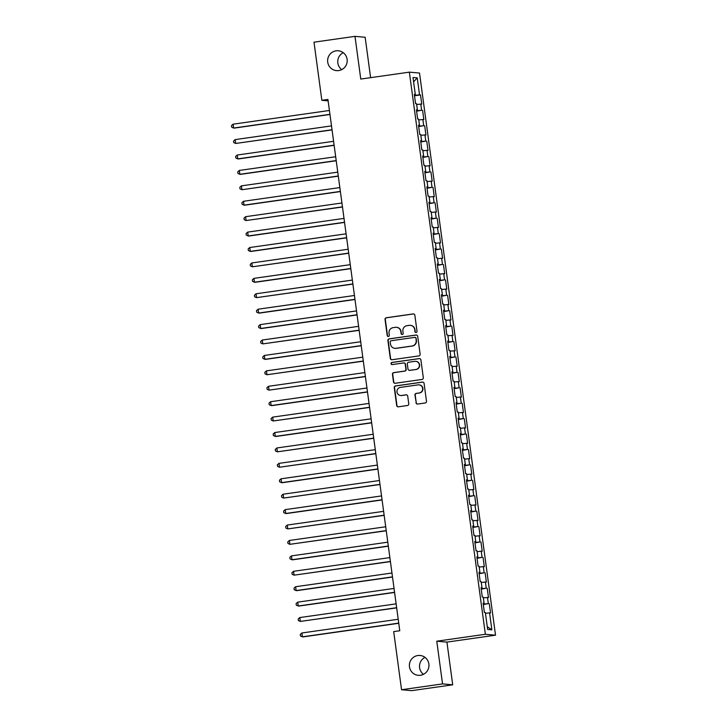 <?xml version="1.0" encoding="UTF-8"?>
<svg xmlns="http://www.w3.org/2000/svg" width="727" height="727" viewBox="0 0 727 727"><rect width="100%" height="100%" fill="white"/><g stroke="black" fill="none" stroke-linecap="round" stroke-linejoin="round"><path stroke-width="1.09" d="M416.126 332.512A1.072 1.054 -84.9 0 0 417.025 331.312L414.853 315.227A1.527 1.509 -84.9 0 0 413.163 313.928L386.328 317.744A1.527 1.509 -84.9 0 0 385.046 319.471L387.218 335.547A1.072 1.054 -84.9 0 0 388.409 336.465A1.072 1.054 -84.9 0 0 389.308 335.256L389.027 333.175A4.889 4.816 -84.9 0 1 393.143 327.65L395.379 327.332A4.889 4.816 -84.9 0 1 400.804 331.494L401.086 333.575A1.072 1.054 -84.9 0 0 402.267 334.493A1.072 1.054 -84.9 0 0 403.167 333.284L402.885 331.203A4.889 4.816 -84.9 0 1 407.002 325.678L409.237 325.36A4.889 4.816 -84.9 0 1 414.663 329.522L414.944 331.603A1.072 1.054 -84.9 0 0 416.126 332.512M417.816 655.527A9.969 9.805 -84.9 0 0 418.261 675.319A9.969 9.805 -84.9 0 0 428.957 665.141A9.969 9.805 -84.9 0 0 417.816 655.527M424.986 657.372A9.969 9.805 -84.9 0 0 423.477 674.329M336.056 50.835A9.969 9.805 -84.9 0 0 336.51 70.628A9.969 9.805 -84.9 0 0 347.197 60.441A9.969 9.805 -84.9 0 0 336.056 50.835M343.235 52.671A9.969 9.805 -84.9 0 0 341.717 69.628M415.98 402.758A1.527 1.509 -84.9 0 0 417.671 404.058L425.204 402.985A1.527 1.509 -84.9 0 0 426.485 401.268L424.077 383.402A1.527 1.509 -84.9 0 0 422.378 382.102L395.552 385.919A1.527 1.509 -84.9 0 0 394.261 387.645L396.678 405.502A1.527 1.509 -84.9 0 0 398.378 406.811L407.465 405.512A1.527 1.509 -84.9 0 0 408.756 403.785L407.72 396.142A1.527 1.509 -84.9 0 0 406.02 394.843L401.513 395.488A4.089 4.026 -84.9 0 1 396.942 391.544A4.089 4.026 -84.9 0 1 400.423 387.391L418.08 384.874A4.089 4.026 -84.9 0 1 422.651 388.818A4.089 4.026 -84.9 0 1 419.179 392.971L416.235 393.389A1.527 1.509 -84.9 0 0 414.944 395.115L416.253 402.785A1.527 1.509 -84.9 0 0 417.471 404.076M442.543 683.907L452.712 684.816L446.932 642.105L436.773 641.196L442.543 683.907L401.549 689.741L393.689 631.618L399.768 630.754L327.932 99.445L321.852 100.308L328.122 100.871M436.773 641.196L485.363 634.28L409.356 72.146L419.515 73.045L495.523 635.189L485.363 634.28M370.616 77.653L365.154 37.259L354.994 36.35L360.765 79.061L409.356 72.146M354.994 36.35L314 42.184L321.852 100.308M418.834 355.921A1.527 1.509 -84.9 0 0 420.124 354.194L417.707 336.337A1.527 1.509 -84.9 0 0 416.017 335.038L389.19 338.855A1.527 1.509 -84.9 0 0 387.9 340.581L390.317 358.438A1.527 1.509 -84.9 0 0 392.007 359.738L418.834 355.921M420.888 359.874L423.305 377.731A1.527 1.509 -84.9 0 1 422.023 379.458L395.188 383.274A1.527 1.509 -84.9 0 1 393.498 381.975L392.462 374.332A1.527 1.509 -84.9 0 1 393.752 372.606L404.63 371.061A1.527 1.509 -84.9 0 0 405.911 369.334L405.23 364.263A1.527 1.509 -84.9 0 0 403.53 362.964L392.207 364.572A1.072 1.054 -84.9 0 1 391.008 363.536A1.072 1.054 -84.9 0 1 391.926 362.455L419.197 358.575A1.527 1.509 -84.9 0 1 420.888 359.874M414.517 95.773L420.506 94.919L419.534 94.837L417.243 77.871L413.009 77.498L415.308 94.455L414.326 94.365L415.58 103.616L416.553 103.707L417.389 109.877L416.417 109.786L417.661 119.037L418.643 119.128L419.47 125.289L418.498 125.208L419.752 134.459L420.724 134.54L421.56 140.711L420.588 140.62L421.833 149.871L422.805 149.962L423.641 156.123L422.669 156.041L423.923 165.293L424.895 165.374L425.731 171.545L424.75 171.454L426.004 180.705L426.976 180.796L427.812 186.966L426.84 186.875L428.085 196.126L429.066 196.217L429.893 202.379L428.921 202.297L430.175 211.548L431.147 211.63L431.983 217.8L431.002 217.709L432.256 226.96L433.228 227.051L434.064 233.222L433.092 233.131L434.337 242.382L435.319 242.473L436.155 248.634L435.173 248.552L436.427 257.803L437.4 257.885L438.236 264.055L437.263 263.965L438.508 273.216L439.49 273.307L440.317 279.468L439.344 279.386L440.598 288.637L441.571 288.719L442.407 294.889L441.425 294.798L442.679 304.05L443.652 304.14L444.488 310.311L443.515 310.22L444.76 319.471L445.742 319.562L446.578 325.723L445.596 325.641L446.851 334.893L447.823 334.974L448.659 341.145L447.687 341.054L448.932 350.305L449.913 350.396L450.74 356.566L449.768 356.475L451.022 365.726L451.994 365.817L452.83 371.979L451.849 371.897L453.103 381.148L454.075 381.23L454.911 387.4L453.939 387.309L455.184 396.56L456.165 396.651L456.992 402.813L456.02 402.731L457.274 411.982L458.246 412.064L459.082 418.234L458.11 418.143L459.355 427.394L460.327 427.485L461.163 433.655L460.191 433.565L461.445 442.816L462.417 442.907L463.253 449.068L462.272 448.986L463.526 458.237L464.498 458.319L465.335 464.489L464.362 464.399L465.607 473.65L466.589 473.74L467.416 479.911L466.443 479.82L467.697 489.071L468.67 489.153L469.506 495.323L468.533 495.241L469.778 504.493L470.751 504.574L471.587 510.745L470.614 510.654L471.868 519.905L472.841 519.996L473.677 526.157L472.695 526.075L473.949 535.326L474.922 535.408L475.758 541.579L474.786 541.488L476.031 550.739L477.012 550.83L477.839 557L476.867 556.909L478.121 566.16L479.093 566.251L479.929 572.413L478.948 572.331L480.202 581.582L481.174 581.664L482.01 587.834L481.038 587.743L482.292 596.994L483.264 597.085L484.1 603.246L483.119 603.165L484.373 612.416L485.345 612.497L487.644 629.464L491.87 629.836L487.272 626.738M420.506 94.919L421.76 104.17L420.788 104.079L421.615 110.25L416.553 110.795M416.607 111.195L421.615 110.25M422.596 110.34L423.841 119.591L422.869 119.501L423.705 125.671L418.634 126.207M418.688 126.607L423.705 125.671M424.677 125.753L425.931 135.004L424.95 134.922L425.786 141.083L420.715 141.629M420.769 142.029L425.786 141.083M426.758 141.174L428.012 150.425L427.04 150.335L427.876 156.505L422.805 157.05M422.86 157.441L427.876 156.505M428.848 156.596L430.102 165.847L429.121 165.756L429.957 171.926L424.886 172.463M424.941 172.862L429.957 171.926M430.929 172.008L432.183 181.259L431.211 181.177L432.038 187.339L426.976 187.884M427.031 188.284L432.038 187.339M433.019 187.43L434.264 196.681L433.292 196.59L434.128 202.76L429.057 203.296M429.112 203.696L434.128 202.76M435.1 202.842L436.354 212.093L435.373 212.011L436.209 218.173L431.138 218.718M431.193 219.118L436.209 218.173M437.181 218.264L438.436 227.515L437.463 227.424L438.299 233.594L433.228 234.139M433.283 234.53L438.299 233.594M439.272 233.685L440.517 242.936L439.544 242.845L440.38 249.016L435.309 249.552M435.364 249.952L440.38 249.016M441.353 249.097L442.607 258.349L441.634 258.267L442.461 264.428L437.4 264.973M437.454 265.373L442.461 264.428M443.443 264.519L444.688 273.77L443.715 273.679L444.551 279.85L439.481 280.395M439.535 280.786L444.551 279.85M445.524 279.94L446.778 289.192L445.796 289.101L446.632 295.271L441.562 295.807M441.616 296.207L446.632 295.271M447.605 295.353L448.859 304.604L447.887 304.522L448.723 310.683L443.652 311.229M443.706 311.629L448.723 310.683M449.695 310.774L450.94 320.025L449.968 319.935L450.804 326.105L445.733 326.641M445.787 327.041L450.804 326.105M451.776 326.187L453.03 335.438L452.058 335.356L452.885 341.517L447.823 342.063M447.868 342.462L452.885 341.517M453.866 341.608L455.111 350.859L454.139 350.768L454.975 356.939L449.904 357.484M449.958 357.875L454.975 356.939M455.947 357.03L457.201 366.281L456.22 366.19L457.056 372.36L451.985 372.896M452.04 373.296L457.056 372.36M458.028 372.442L459.282 381.693L458.31 381.611L459.137 387.773L454.075 388.318M454.13 388.718L459.137 387.773M460.118 387.864L461.363 397.115L460.391 397.024L461.227 403.194L456.156 403.739M456.211 404.13L461.227 403.194M462.199 403.285L463.453 412.527L462.481 412.445L463.308 418.616L458.246 419.152M458.292 419.552L463.308 418.616M464.289 418.697L465.534 427.949L464.562 427.867L465.398 434.028L460.327 434.573M460.382 434.973L465.398 434.028M466.37 434.119L467.625 443.37L466.643 443.279L467.479 449.45L462.408 449.986M462.463 450.386L467.479 449.45M468.452 449.531L469.706 458.782L468.733 458.701L469.56 464.862L464.498 465.407M464.553 465.807L469.56 464.862M470.542 464.953L471.787 474.204L470.814 474.113L471.65 480.283L466.58 480.829M466.634 481.219L471.65 480.283M472.623 480.374L473.877 489.625L472.895 489.535L473.731 495.705L468.661 496.241M468.715 496.641L473.731 495.705M474.713 495.787L475.958 505.038L474.985 504.956L475.822 511.117L470.751 511.663M470.805 512.062L475.822 511.117M476.794 511.208L478.048 520.459L477.066 520.368L477.903 526.539L472.832 527.084M472.886 527.475L477.903 526.539M478.875 526.621L480.129 535.872L479.157 535.79L479.984 541.96L474.922 542.496M474.976 542.896L479.984 541.96M480.965 542.042L482.21 551.293L481.238 551.211L482.074 557.373L477.003 557.918M477.057 558.318L482.074 557.373M483.046 557.464L484.3 566.715L483.319 566.624L484.155 572.794L479.084 573.33M479.138 573.73L484.155 572.794M485.127 572.876L486.381 582.127L485.409 582.045L486.245 588.207L481.174 588.752M481.229 589.152L486.245 588.207M487.217 588.297L488.471 597.549L487.49 597.458L488.326 603.628L483.255 604.173M483.31 604.564L488.326 603.628M489.298 603.719L490.552 612.97L489.58 612.879L491.87 629.836M484.1 603.246L483.155 603.428M489.58 612.879L485.454 613.315M482.01 587.834L481.074 588.016M487.49 597.458L483.373 597.903M479.929 572.413L478.984 572.594M485.409 582.045L481.292 582.481M477.839 557L476.903 557.182M483.319 566.624L479.202 567.069M475.758 541.579L474.822 541.76M481.238 551.211L477.121 551.648M473.677 526.157L472.732 526.339M479.157 535.79L475.031 536.226M471.587 510.745L470.651 510.927M477.066 520.368L472.95 520.814M469.506 495.323L468.57 495.505M474.985 504.956L470.869 505.392M467.416 479.911L466.48 480.084M472.895 489.535L468.779 489.971M465.335 464.489L464.399 464.671M470.814 474.113L466.698 474.558M463.253 449.068L462.308 449.25M468.733 458.701L464.608 459.137M461.163 433.655L460.227 433.837M466.643 443.279L462.526 443.724M459.082 418.234L458.146 418.416M464.562 427.867L460.445 428.303M456.992 402.813L456.056 402.994M462.481 412.445L458.355 412.881M454.911 387.4L453.975 387.582M460.391 397.024L456.274 397.469M452.83 371.979L451.885 372.16M458.31 381.611L454.184 382.048M450.74 356.566L449.804 356.748M456.22 366.19L452.103 366.626M448.659 341.145L447.723 341.327M454.139 350.768L450.022 351.214M446.578 325.723L445.633 325.905M452.058 335.356L447.932 335.792M444.488 310.311L443.552 310.493M449.968 319.935L445.851 320.38M442.407 294.889L441.462 295.071M447.887 304.522L443.77 304.958M440.317 279.468L439.381 279.65M445.796 289.101L441.68 289.537M438.236 264.055L437.3 264.237M443.715 273.679L439.599 274.124M436.155 248.634L435.209 248.816M441.634 258.267L437.509 258.703M434.064 233.222L433.128 233.403M439.544 242.845L435.428 243.291M431.983 217.8L431.038 217.982M437.463 227.424L433.347 227.869M429.893 202.379L428.957 202.56M435.373 212.011L431.256 212.448M427.812 186.966L426.876 187.148M433.292 196.59L429.175 197.035M425.731 171.545L424.786 171.726M431.211 181.177L427.085 181.614M423.641 156.123L422.705 156.305M429.121 165.756L425.004 166.192M421.56 140.711L420.624 140.893M427.04 150.335L422.923 150.78M419.47 125.289L418.534 125.471M424.95 134.922L420.833 135.358M417.389 109.877L416.453 110.059M422.869 119.501L418.752 119.946M415.308 94.455L414.363 94.637M420.788 104.079L416.662 104.524M401.549 689.741L411.709 690.65L452.712 684.816M446.932 642.105L495.523 635.189M417.243 77.871L413.599 81.851M419.534 94.837L414.463 95.373M416.026 332.521A1.072 1.054 -84.9 0 1 415.217 331.63L414.935 329.549A4.889 4.816 -84.9 0 0 410.601 325.36L410.328 325.332M396.469 327.304L396.742 327.332A4.889 4.816 -84.9 0 1 401.077 331.521L401.359 333.602A1.072 1.054 -84.9 0 0 402.167 334.502M413.636 313.937A1.527 1.509 -84.9 0 0 413.436 313.955L386.61 317.772A1.527 1.509 -84.9 0 0 385.319 319.498L387.491 335.574A1.072 1.054 -84.9 0 0 388.309 336.474M416.489 335.047A1.527 1.509 -84.9 0 0 416.289 335.065L389.463 338.882A1.527 1.509 -84.9 0 0 388.173 340.609L390.59 358.466A1.527 1.509 -84.9 0 0 391.808 359.756M415.844 338.3A1.072 1.054 -84.9 0 0 414.663 337.392L391.117 340.745A1.072 1.054 -84.9 0 0 390.208 341.954L390.508 344.144A4.889 4.816 -84.9 0 0 395.933 348.306L412.027 346.016A4.889 4.816 -84.9 0 0 416.144 340.5L416.126 338.328A1.072 1.054 -84.9 0 0 415.172 337.41L414.899 337.383M394.843 348.333L395.115 348.36A4.889 4.816 -84.9 0 0 396.206 348.333L395.933 348.306M416.126 338.328L416.417 340.518A4.889 4.816 -84.9 0 1 412.309 346.043L396.206 348.333M403.876 362.955L404.148 362.973A1.527 1.509 -84.9 0 1 405.502 364.282L406.193 369.352A1.527 1.509 -84.9 0 1 404.903 371.079L394.025 372.633A1.527 1.509 -84.9 0 0 392.734 374.36L393.77 382.002A1.527 1.509 -84.9 0 0 394.988 383.293M419.67 358.584A1.527 1.509 -84.9 0 0 419.47 358.593L392.198 362.482A1.072 1.054 -84.9 0 0 392.107 364.581M415.917 369.452A4.089 4.026 -84.9 0 0 415.735 361.328A4.089 4.026 -84.9 0 0 414.826 361.355L408.601 362.237A1.527 1.509 -84.9 0 0 407.32 363.963L408.001 369.034A1.527 1.509 -84.9 0 0 409.701 370.334L416.198 369.47A4.089 4.026 -84.9 0 0 416.008 361.355L415.735 361.328M409.356 370.343L409.628 370.37A1.527 1.509 -84.9 0 0 409.973 370.361L409.701 370.334M416.198 369.47L409.973 370.361M418.988 384.856L419.27 384.874A4.089 4.026 -84.9 0 1 419.452 392.998L416.507 393.416A1.527 1.509 -84.9 0 0 415.217 395.143L416.253 402.785M400.604 395.506L400.877 395.533A4.089 4.026 -84.9 0 0 401.786 395.506L401.513 395.488M406.502 394.852A1.527 1.509 -84.9 0 0 406.302 394.87L401.786 395.506M422.86 382.111A1.527 1.509 -84.9 0 0 422.651 382.129L395.824 385.946A1.527 1.509 -84.9 0 0 394.543 387.673L396.951 405.53A1.527 1.509 -84.9 0 0 398.169 406.82M329.422 110.477L233.085 124.19L233.612 128.043L234.294 128.097L329.958 114.484M233.085 124.19L231.477 125.644L231.686 127.18L233.612 128.043L329.94 114.33M331.503 125.889L235.175 139.602L235.693 143.455L332.048 129.906M235.175 139.602L233.558 141.056L233.767 142.601L235.693 143.455L332.03 129.751M333.593 141.311L237.256 155.024L237.774 158.877L238.465 158.94L334.129 145.318M237.256 155.024L235.648 156.478L235.857 158.023L237.774 158.877L334.111 145.164M335.674 156.732L239.337 170.436L239.865 174.298L240.546 174.353L336.219 160.74M239.337 170.436L237.729 171.899L237.938 173.435L239.865 174.298L336.192 160.585M337.755 172.145L241.428 185.858L241.946 189.711L338.3 176.161M241.428 185.858L239.819 187.312L240.019 188.856L241.946 189.711L338.282 175.998M339.845 187.566L243.509 201.279L244.036 205.132L244.717 205.196L340.381 191.574M243.509 201.279L241.9 202.733L242.109 204.269L244.036 205.132L340.363 191.419M341.926 202.987L245.599 216.691L246.117 220.545L342.472 206.995M245.599 216.691L243.981 218.145L244.19 219.69L246.117 220.545L342.453 206.841M344.016 218.4L247.68 232.113L248.198 235.966L248.888 236.03L344.553 222.407M247.68 232.113L246.071 233.567L246.28 235.112L248.198 235.966L344.534 222.253M346.097 233.821L249.761 247.525L250.288 251.388L250.969 251.442L346.643 237.829M249.761 247.525L248.152 248.988L248.361 250.524L250.288 251.388L346.615 237.674M348.178 249.234L251.851 262.947L252.369 266.8L348.724 253.25M251.851 262.947L250.233 264.401L250.442 265.946L252.369 266.8L348.706 253.096M350.269 264.655L253.932 278.368L254.459 282.221L255.141 282.285L350.805 268.663M253.932 278.368L252.324 279.822L252.533 281.367L254.459 282.221L350.787 268.508M352.35 280.077L256.022 293.781L256.54 297.634L352.895 284.084M256.022 293.781L254.405 295.244L254.614 296.78L256.54 297.634L352.868 283.93M354.44 295.489L258.103 309.202L258.621 313.055L259.312 313.119L354.976 299.506M258.103 309.202L256.495 310.656L256.704 312.201L258.621 313.055L354.958 299.342M356.521 310.911L260.184 324.624L260.711 328.477L261.393 328.531L357.066 314.918M260.184 324.624L258.576 326.078L258.785 327.613L260.711 328.477L357.039 314.764M358.602 326.332L262.274 340.036L262.792 343.889L359.147 330.34M262.274 340.036L260.657 341.49L260.866 343.035L262.792 343.889L359.129 330.185M360.692 341.745L264.355 355.458L264.882 359.311L265.564 359.374L361.228 345.752M264.355 355.458L262.747 356.912L262.956 358.456L264.882 359.311L361.21 345.598M362.773 357.166L266.445 370.87L266.963 374.732L363.318 361.174M266.445 370.87L264.828 372.333L265.037 373.869L266.963 374.732L363.291 361.019M364.854 372.578L268.527 386.291L269.045 390.145L365.399 376.595M268.527 386.291L266.918 387.745L267.127 389.29L269.045 390.145L365.381 376.441M366.944 388L270.608 401.713L271.135 405.566L271.816 405.63L367.489 392.007M270.608 401.713L268.999 403.167L269.208 404.712L271.135 405.566L367.462 391.853M369.025 403.421L272.698 417.125L273.216 420.978L369.57 407.429M272.698 417.125L271.08 418.579L271.289 420.124L273.216 420.978L369.552 407.274M371.115 418.834L274.779 432.547L275.297 436.4L275.987 436.464L371.651 422.85M274.779 432.547L273.17 434.001L273.379 435.546L275.297 436.4L371.633 422.687M373.196 434.255L276.869 447.968L277.387 451.821L373.742 438.263M276.869 447.968L275.251 449.422L275.46 450.958L277.387 451.821L373.714 438.108M375.277 449.668L278.95 463.381L279.468 467.234L375.823 453.684M278.95 463.381L277.341 464.835L277.55 466.38L279.468 467.234L375.804 453.53M377.368 465.089L281.031 478.802L281.558 482.655L282.24 482.719L377.913 469.097M281.031 478.802L279.422 480.256L279.631 481.801L281.558 482.655L377.886 468.942M379.449 480.511L283.121 494.215L283.639 498.077L379.994 484.518M283.121 494.215L281.503 495.678L281.712 497.213L283.639 498.077L379.976 484.364M381.539 495.923L285.202 509.636L285.72 513.489L286.411 513.553L382.075 499.94M285.202 509.636L283.594 511.09L283.803 512.635L285.72 513.489L382.057 499.776M383.62 511.345L287.292 525.058L287.81 528.911L384.165 515.352M287.292 525.058L285.675 526.512L285.884 528.056L287.81 528.911L384.138 515.198M385.701 526.766L289.373 540.47L289.891 544.323L386.246 530.774M289.373 540.47L287.765 541.924L287.965 543.469L289.891 544.323L386.228 530.619M387.791 542.178L291.454 555.891L291.981 559.745L292.663 559.808L388.327 546.195M291.454 555.891L289.846 557.345L290.055 558.89L291.981 559.745L388.309 546.032M389.872 557.6L293.544 571.313L294.062 575.166L390.417 561.607M293.544 571.313L291.927 572.767L292.136 574.303L294.062 575.166L390.399 561.453M391.962 573.012L295.625 586.725L296.143 590.578L296.834 590.642L392.498 577.029M295.625 586.725L294.017 588.179L294.226 589.724L296.143 590.578L392.48 576.874M394.043 588.434L297.707 602.147L298.234 606L298.915 606.064L394.588 592.441M297.707 602.147L296.098 603.601L296.307 605.146L298.234 606L394.561 592.287M396.124 603.855L299.797 617.559L300.315 621.421L396.669 607.863M299.797 617.559L298.188 619.022L298.388 620.558L300.315 621.421L396.651 607.708M398.214 619.268L301.878 632.981L302.405 636.834L303.086 636.897L398.75 623.284M301.878 632.981L300.269 634.435L300.478 635.98L302.405 636.834L398.732 623.121"/></g></svg>
